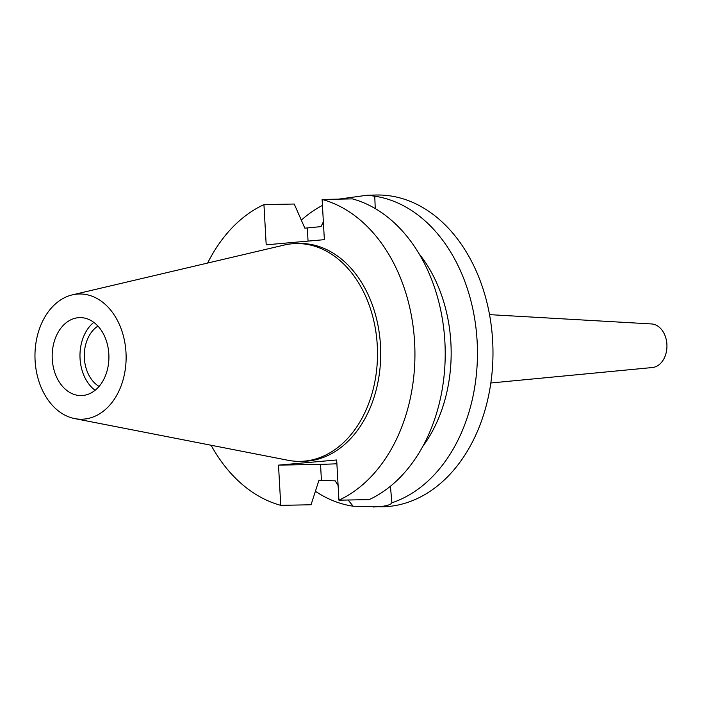 <?xml version="1.0" encoding="UTF-8"?>
<svg xmlns="http://www.w3.org/2000/svg" width="702" height="702" viewBox="0 0 702 702"><rect width="100%" height="100%" fill="white"/><g stroke="black" fill="none" stroke-linecap="round" stroke-linejoin="round"><path stroke-width="1.05" d="M52.255 359.108A38.979 28.37 -91.1 0 0 81.283 395.568A38.979 28.37 -91.1 0 0 108.836 354.08A38.979 28.37 -91.1 0 0 79.809 317.62A38.979 28.37 -91.1 0 0 52.255 359.108M95.086 390.303A38.979 28.37 88.9 0 1 80.054 358.573A38.979 28.37 88.9 0 1 93.796 322.358M97.938 326.088A33.055 24.061 -91.1 0 0 84.354 358.195A33.055 24.061 -91.1 0 0 99.079 386.416M490.838 382.985L652.351 367.532A21.832 15.883 -91.1 0 0 666.9 344.349A21.832 15.883 -91.1 0 0 651.526 323.947L489.54 314.636M348.113 500.008L353.159 506.221L382.45 506.809A155.923 113.478 -91.1 0 0 492.646 340.874A155.923 113.478 -91.1 0 0 376.526 195.016L367.436 195.191L338.654 199.14M353.159 506.221A155.923 113.478 88.9 0 1 315.409 491.303M375.245 208.573L374.754 196.2A155.923 113.478 88.9 0 1 477.123 341.172A155.923 113.478 88.9 0 1 391.892 502.781L390.417 486.24M373.359 506.984L379.633 506.668C386.863 505.914 390.953 504.624 391.892 502.781M207.634 263.048A155.923 113.478 88.9 0 1 263.943 204.615L266.198 244.822L324.359 239.663L322.113 199.456L352.395 198.877A155.923 113.478 -91.1 0 1 444.884 341.777A155.923 113.478 -91.1 0 1 369.208 499.605L338.926 500.184L336.679 459.977L278.51 465.136L280.756 505.343L311.047 504.764L318.945 480.291L335.266 480.861L338.11 485.512M336.89 463.785A40.075 1.386 -3.2 0 1 320.533 464.338L278.51 465.136M301.333 220.13A155.923 113.478 88.9 0 1 322.446 205.405M323.359 221.744L321.051 226.623L304.852 228.168L294.235 204.036L263.943 204.615M374.754 196.2L367.436 195.191M422.779 446.419A132.538 96.455 -91.1 0 0 450.886 342.848A132.538 96.455 -91.1 0 0 419.12 253.834M322.113 199.456A155.923 113.478 88.9 0 1 414.601 342.357A155.923 113.478 88.9 0 1 338.926 500.184M280.756 505.343A155.923 113.478 88.9 0 1 211.091 445.243M300.298 461.354L303.51 461.293A108.915 79.265 -91.1 0 0 380.484 345.384A108.915 79.265 -91.1 0 0 299.368 243.506L296.156 243.559A108.915 79.265 88.9 0 1 377.272 345.445A108.915 79.265 88.9 0 1 300.298 461.354A108.915 79.265 88.9 0 1 288.013 460.275L74.666 418.585A62.618 45.569 88.9 0 1 35.1 360.626A62.618 45.569 88.9 0 1 72.315 294.875A62.618 45.569 88.9 0 1 125.991 352.562A62.618 45.569 88.9 0 1 74.666 418.585M72.315 294.875L283.924 245.112A108.915 79.265 88.9 0 1 296.156 243.559M321.419 480.238L320.533 464.338M308.046 241.111L307.327 228.115"/></g></svg>
